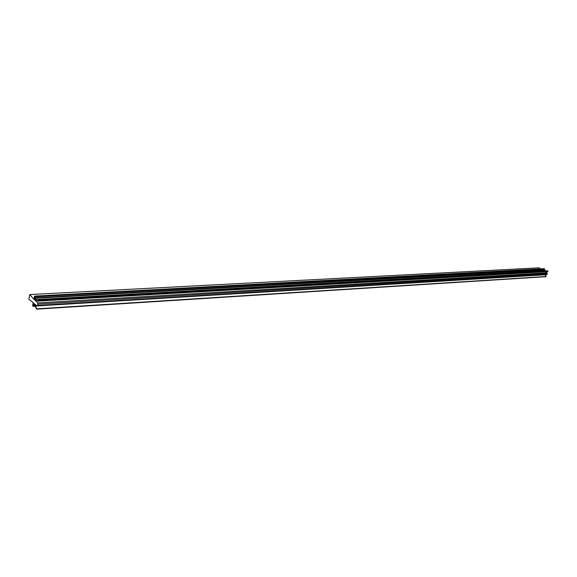 <?xml version="1.0" encoding="UTF-8"?>
<svg xmlns="http://www.w3.org/2000/svg" width="577" height="577" viewBox="0 0 577 577"><rect width="100%" height="100%" fill="white"/><g stroke="black" fill="none" stroke-linecap="round" stroke-linejoin="round"><path stroke-width="0.87" d="M32.637 305.716L33.271 306.315L32.637 305.723L33.221 302.514L28.85 299.391L29.816 294.544L539.185 267.836L540.692 268.875M544.147 268.694L34.598 296.102L544.702 268.997L35.197 296.744L544.702 268.997M544.724 269.077L544.356 270.029L545.77 270.786M547.458 270.786L38.5 300.177L37.902 299.622L547.458 270.786L37.757 299.961L37.26 299.513L546.758 270.736M547.299 273.556L546.989 274.371L37.584 305.442L37.851 304.122L547.299 273.556L547.083 272.834L37.62 302.939L34.591 299.701L34.692 298.965L37.656 301.129L547.162 271.717L548.063 271.111M547.083 272.834L545.46 271.817M546.397 274.659L546.989 274.371M36.813 309.121L546.037 276.686L545.063 274.789M546.037 276.686L36.755 309.164L35.623 305.918L33.704 304.122L33.798 303.387L37.022 305.875L37.584 305.442M37.62 302.939L37.851 304.122M37.656 301.129L38.5 300.177M37.18 299.658L546.78 270.728M36.416 299.701L34.88 298.28L35.197 296.744M35.175 296.621L34.62 296.109M29.816 294.544L33.87 299.268L34.598 296.102M35.096 306.192L33.271 306.308L33.574 304.764L35.103 306.199L36.755 309.164M33.271 306.315L35.139 306.236M34.923 297.833L544.414 269.755M33.928 305.103L33.452 305.132M34.88 298.28L544.356 270.029M548.078 271.414L38.529 300.667M34.591 299.701L35.529 299.651M33.704 304.122L34.75 304.057M36.971 305.839L35.623 305.918M36.87 308.839L546.167 276.484M34.851 298.158L544.335 269.957M34.57 299.586L35.406 299.535M33.675 304L34.606 303.942M32.694 305.81L33.271 306.351L35.147 306.243M546.592 274.695L37.216 305.947"/></g></svg>
